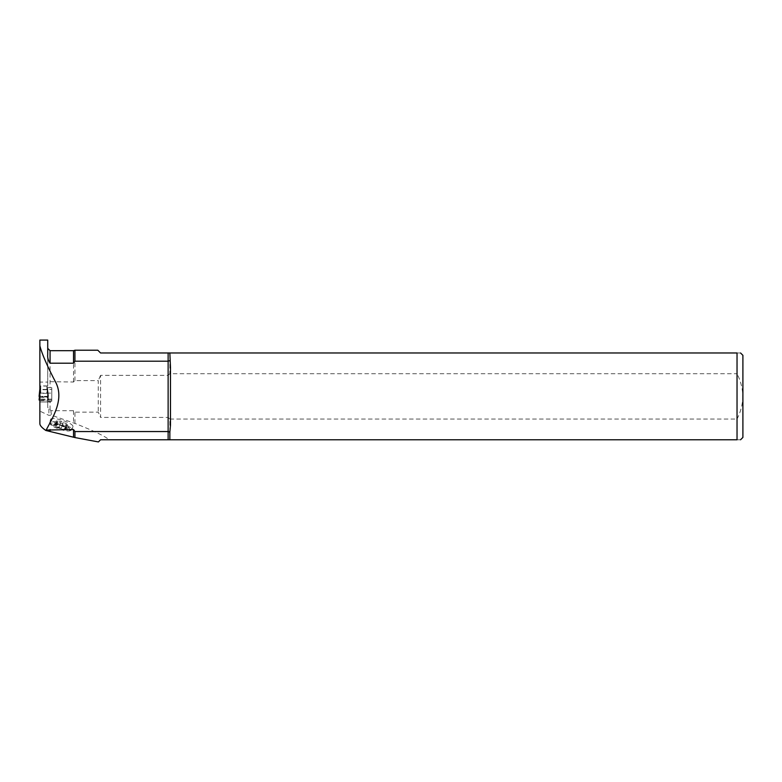 <?xml version="1.0" encoding="UTF-8"?>
<svg xmlns="http://www.w3.org/2000/svg" width="782" height="782" viewBox="0 0 782 782"><rect width="100%" height="100%" fill="white"/><g stroke="black" fill="none" stroke-linecap="round" stroke-linejoin="round"><path stroke-width="0.59" stroke-dasharray="3.91 2.93" d="M39.862 423.766L39.862 411.127L48.895 415.35L51.241 415.125L50.889 410.726L73.528 410.726L74.935 412.153L98.268 412.153L100.565 417.422L100.565 375.331L168.13 375.331L169.86 373.708L737.035 373.708L737.035 352.975C741.668 352.975 741.668 352.975 737.035 352.975L169.86 352.975L169.86 373.708M98.405 441.928L100.565 439.777L109.06 439.777C105.56 436.483 94.192 431.038 74.935 423.424L51.241 415.125M50.644 419.289A11.74 2.639 -162 0 1 62.619 420.413A11.74 2.639 -162 0 1 72.97 426.552A11.74 2.639 -162 0 1 60.986 425.437A11.74 2.639 -162 0 1 50.644 419.289L49.677 422.28A11.74 2.639 18 0 0 49.784 422.954A11.74 2.639 18 0 0 60.019 428.419A11.74 2.639 18 0 0 71.514 430.022A11.74 2.639 18 0 0 72.003 429.533A11.74 2.639 18 0 0 61.651 423.394A11.74 2.639 18 0 0 49.677 422.28M39.862 340.072L39.862 382.085L47.722 382.085L47.722 340.072M47.722 382.085L47.722 387.501L47.722 381.645L73.528 382.027L74.935 380.59L98.268 380.59L98.268 412.153M50.068 409.709L50.068 401.264L47.722 401.117L47.722 407.442L50.068 409.709A3.001 2.346 -90 0 1 50.889 410.726M50.068 401.264L51.768 401.264L51.768 387.657L50.068 387.657L50.068 350.688M51.241 414.636L51.241 412.955M39.862 382.085L39.862 411.127M39.862 400.58L47.722 400.58L47.722 407.442M39.862 401.958L51.768 401.958L51.768 401.264M47.722 401.117L47.722 400.58M47.722 386.054L39.862 386.054M47.722 387.501L50.068 387.657M51.768 387.657L51.768 389.475L39.862 389.475M47.722 381.645L47.722 354.539M74.935 423.424L74.935 412.153M109.06 439.777L169.86 439.777L169.86 419.044L168.13 417.422L100.565 417.422M74.935 380.59L74.935 350.219M97.809 350.219L100.565 352.975L168.13 352.975L168.13 375.331M100.565 375.331L98.268 380.59M51.768 389.475L51.768 401.958M39.862 393.111L51.768 393.111M51.768 400.052L39.862 400.052L48.484 400.013L47.546 389.436L46.842 389.475L46.842 393.326L47.546 391.225M51.768 399.113L39.862 399.113M169.86 419.044L737.035 419.044L737.035 439.777C741.668 439.777 741.668 439.777 737.035 439.777L169.86 439.777M742.9 437.431L742.9 355.321M737.035 419.044C744.65 404.04 744.65 388.928 737.035 373.708M169.86 352.975L168.13 352.975M170.476 425.291L170.476 367.452M67.33 428.937A7.116 1.603 -162 0 1 60.077 428.262A7.116 1.603 -162 0 1 53.802 424.538A7.116 1.603 -162 0 1 61.064 425.213A7.116 1.603 -162 0 1 67.33 428.937L67.242 429.21A7.116 1.603 18 0 0 60.976 425.496A7.116 1.603 18 0 0 53.714 424.812A7.116 1.603 18 0 0 59.979 428.536A7.116 1.603 18 0 0 67.242 429.21M66.304 427.969L66.03 428.047A2.678 0.606 18 0 0 65.053 428.194A2.678 0.606 18 0 0 65.747 428.888L64.593 428.956A2.678 0.606 18 0 0 61.289 428.282L59.07 427.558A2.678 0.606 18 0 0 56.294 426.239L55.327 425.447A2.678 0.606 18 0 0 56.079 425.281A2.678 0.606 18 0 0 55.571 424.694L56.539 424.518A2.678 0.606 18 0 0 59.94 425.154L61.182 421.342L63.303 422.094A2.678 0.606 18 0 0 66.362 423.492L65.131 427.304L66.304 427.969L67.545 424.147L66.362 423.492M59.94 425.154L62.061 425.907A2.678 0.606 18 0 0 65.131 427.304M70.507 430.276A10.547 2.375 -162 0 1 70.067 430.706A10.547 2.375 -162 0 1 59.745 429.269A10.547 2.375 -162 0 1 50.547 424.362A10.547 2.375 -162 0 1 50.449 423.756A10.547 2.375 -162 0 1 61.211 424.753A10.547 2.375 -162 0 1 70.507 430.276M55.571 424.694L56.451 420.54L57.78 420.706A2.678 0.606 18 0 0 61.182 421.342M56.539 424.518L57.78 420.706M55.327 425.447L56.568 421.635A2.678 0.606 18 0 0 57.321 421.459A2.678 0.606 18 0 0 56.812 420.882M56.294 426.239L57.536 422.427L56.568 421.635M59.07 427.558L60.312 423.746A2.678 0.606 18 0 0 57.536 422.427M61.289 428.282L62.531 424.47L60.312 423.746M64.593 428.956L65.835 425.144A2.678 0.606 18 0 0 62.531 424.47M65.747 428.888L67.164 425.3L65.835 425.144M66.03 428.047L67.262 424.225A2.678 0.606 18 0 0 66.294 424.382A2.678 0.606 18 0 0 66.988 425.076M62.061 425.907L63.303 422.094M46.842 389.475L40.038 389.436L40.038 385.946L40.742 385.897L47.546 385.946L47.546 389.436M47.546 393.6L48.484 400.013L47.546 399.407L47.546 393.6L48.103 399.465M40.038 397.021L40.038 391.078L39.413 396.875L40.038 397.021L40.038 401.958L40.038 399.113L47.546 399.407M47.546 399.113L47.546 385.946M40.038 385.946L40.038 391.078M40.038 399.113L40.038 389.436M46.842 385.897L46.842 389.749L47.546 387.725M39.1 396.415L47.78 396.376L47.067 389.446M47.78 396.376L48.484 396.415L47.546 387.295L48.484 396.415L47.546 397.021M47.546 391.078L48.103 396.963L39.481 396.963L39.1 396.415L47.78 396.376C48.504 396.552 48.611 396.748 48.103 396.963L39.481 396.963M46.842 389.749L40.742 389.749L40.038 387.725M47.78 400.052L47.067 393.023M46.842 393.326L40.742 393.326L40.038 391.225M39.804 396.376L40.517 389.446M39.862 399.475L40.517 393.023M39.862 392.476L40.038 390.736L39.862 392.476M40.038 393.6L39.481 399.465L40.038 399.407M39.1 400.013L39.481 399.465M40.038 400.54L47.546 400.54M40.038 397.315L47.546 397.315M47.546 401.958L40.038 401.958M48.895 409.064L48.895 415.35M168.13 417.422L168.13 439.777M73.528 410.726L73.528 423.042M73.528 350.688L73.528 382.027M40.742 385.897L40.742 389.749M40.742 389.475L40.742 393.326M70.067 430.706L71.514 430.022M50.547 424.362L49.784 422.954M72.97 426.552L72.003 429.533M55.209 424.362L56.451 420.54M56.079 425.281L57.321 421.459M54.828 425.506L56.069 421.693M65.932 429.113L67.164 425.3M65.053 428.194L66.294 424.382"/><path stroke-width="1.17" d="M169.86 360.668L168.13 361.206L74.935 361.206L73.528 363.21L50.068 363.21C48.152 360.355 47.37 357.472 47.722 354.539L47.722 340.072L39.862 340.072L39.862 423.766C39.921 425.516 41.905 427.754 45.835 430.471L74.935 437.558L98.405 441.928L100.565 439.777L168.13 439.777L168.13 431.547L169.86 432.075L170.476 425.291L170.476 367.452L169.86 352.975L737.035 352.975L737.035 439.777C741.668 439.777 741.668 439.777 737.035 439.777L168.13 439.777M39.862 345.947C42.218 354.617 47.663 367.041 56.187 383.239C64.085 400.081 52.502 417.93 46.148 430.061L73.528 429.543L74.935 431.547L168.13 431.547L168.13 352.975L169.86 352.975M49.334 431.361L49.334 430.061M168.13 352.975L100.565 352.975L97.809 350.219L74.935 350.219L74.935 361.206M74.935 431.547L74.935 437.558M169.86 439.777L169.86 432.075M740.554 352.975L742.9 355.321L742.9 437.431L740.554 439.777M737.035 352.975C741.668 352.975 741.668 352.975 737.035 352.975M39.1 396.415L39.862 389.006L39.1 396.415M39.1 400.013L39.862 392.476L39.1 400.013L39.862 399.475M73.528 363.21L73.528 350.688L74.935 350.219M73.528 350.688L50.068 350.688L50.068 363.21M73.528 437.079L73.528 429.543M50.068 429.543L50.068 431.508M50.068 350.688L47.722 348.342"/></g></svg>
